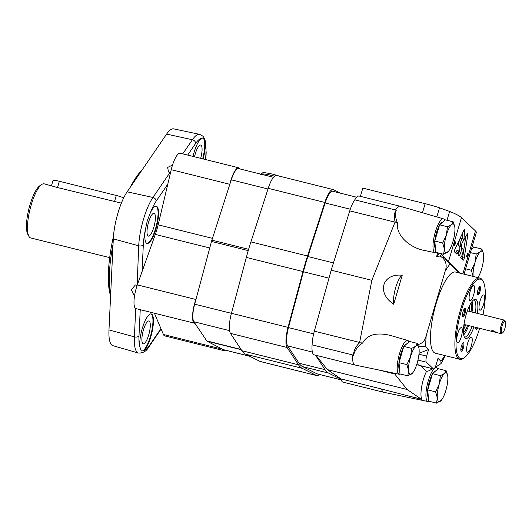 <?xml version="1.0" encoding="UTF-8"?>
<svg xmlns="http://www.w3.org/2000/svg" width="532" height="532" viewBox="0 0 532 532"><rect width="100%" height="100%" fill="white"/><g stroke="black" fill="none" stroke-linecap="round" stroke-linejoin="round"><path stroke-width="0.8" d="M51.498 185.661L52.974 180.667A8.712 1.277 16.4 0 1 59.378 181.272L57.529 187.557L44.183 183.839A27.877 7.588 104 0 0 41.828 184.424A27.877 7.588 104 0 0 31.195 204.96A27.877 7.588 104 0 0 28.888 236.314A27.877 7.588 104 0 0 30.696 237.937L109.692 257.634M57.529 187.557L121.376 203.131M41.828 184.424L39.927 185.675A26.134 7.109 104 0 0 29.958 204.92A26.134 7.109 104 0 0 27.797 234.319L28.888 236.314M59.378 181.272L116.315 195.47A8.712 1.277 16.4 0 1 123.703 197.871M447.585 375.073L446.109 370.671L438.228 368.709L432.523 373.67L427.748 389.903L428.679 401.168L436.553 403.13L441.301 400.277M432.317 374.388A13.938 3.791 104 0 0 429.357 381.73A13.938 3.791 104 0 0 428.393 397.703M435.422 371.15A13.938 3.791 104 0 0 433.035 373.231M446.109 370.671L444.486 373.464L440.403 375.639L439.246 384.057L435.622 391.865L427.748 389.903M440.403 375.639L432.523 373.67M435.622 391.865L437.324 397.803L436.553 403.13M445.883 390.362A14.81 4.03 -76 0 1 441.354 400.217A14.81 4.03 -76 0 1 440.642 400.955A14.81 4.03 -76 0 1 437.324 397.803A14.81 4.03 -76 0 1 439.246 384.057A14.81 4.03 -76 0 1 444.486 373.464A14.81 4.03 -76 0 1 447.605 375.16A14.81 4.03 -76 0 1 447.804 376.616A14.81 4.03 -76 0 1 445.883 390.362M418.87 347.808L417.394 343.406L409.52 341.444L403.808 346.405L399.033 362.638L399.964 373.903L407.838 375.865L412.593 373.012M403.602 347.123A13.938 3.791 104 0 0 400.643 354.465A13.938 3.791 104 0 0 399.678 370.438M406.707 343.885A13.938 3.791 104 0 0 404.32 345.966M417.394 343.406L415.778 346.199L411.688 348.374L410.531 356.792L406.907 364.6L399.033 362.638M411.688 348.374L403.808 346.405M406.907 364.6L408.609 370.538L407.838 375.865M417.168 363.097A14.81 4.03 -76 0 1 412.646 372.952A14.81 4.03 -76 0 1 411.928 373.69A14.81 4.03 -76 0 1 408.609 370.538A14.81 4.03 -76 0 1 410.531 356.792A14.81 4.03 -76 0 1 415.778 346.199A14.81 4.03 -76 0 1 418.89 347.895A14.81 4.03 -76 0 1 419.096 349.351A14.81 4.03 -76 0 1 417.168 363.097M454.661 226.22L453.178 221.817L445.304 219.849L439.598 224.817L434.824 241.043L435.755 252.308L443.628 254.269L448.376 251.423M439.385 225.535A13.938 3.791 104 0 0 436.426 232.87A13.938 3.791 104 0 0 435.469 248.843M442.498 222.296A13.938 3.791 104 0 0 440.104 224.371M453.178 221.817L451.562 224.604L447.472 226.778L446.321 235.204L442.697 243.004L434.824 241.043M447.472 226.778L439.598 224.817M442.697 243.004L444.4 248.949L443.628 254.269M452.958 241.501A14.81 4.03 -76 0 1 448.429 251.357A14.81 4.03 -76 0 1 447.718 252.102A14.81 4.03 -76 0 1 444.4 248.949A14.81 4.03 -76 0 1 446.321 235.204A14.81 4.03 -76 0 1 451.562 224.604A14.81 4.03 -76 0 1 454.68 226.3A14.81 4.03 -76 0 1 454.88 227.756A14.81 4.03 -76 0 1 452.958 241.501M483.375 253.478L481.892 249.082L474.019 247.114L471.325 249.455M481.892 249.082L480.276 251.869L476.187 254.043L475.036 262.462L471.412 270.269L465.626 268.826M476.187 254.043L470.401 252.6M471.412 270.269L473.128 276.421A14.81 4.03 -76 0 1 473.108 276.214A14.81 4.03 -76 0 1 475.036 262.462A14.81 4.03 -76 0 1 480.276 251.869A14.81 4.03 -76 0 1 483.389 253.565A14.81 4.03 -76 0 1 483.595 255.021A14.81 4.03 -76 0 1 481.673 268.766A14.81 4.03 -76 0 1 477.889 277.611M505.4 321.534L504.855 320.537A6.969 1.895 104 0 0 504.403 320.131A6.969 1.895 104 0 0 501.157 325.411A6.969 1.895 104 0 0 501.031 333.657A6.969 1.895 104 0 0 501.616 333.511L502.567 332.886A6.098 1.663 104 0 0 504.895 328.397A6.098 1.663 104 0 0 505.4 321.534A6.098 1.663 104 0 0 501.922 326.695A6.098 1.663 104 0 0 502.567 332.886M494.827 317.757L504.403 320.131M494.175 331.755C496.775 332.7 496.389 332.327 493.004 330.645L490.95 330.911L491.482 331.276L495.964 332.387M463.478 329.627A17.024 4.628 104 0 0 465.713 324.853M469.131 311.34A17.024 4.628 104 0 0 469.457 305.847M463.498 329.235A15.508 4.216 104 0 0 465.646 324.833M469.018 311.313A15.508 4.216 104 0 0 469.184 306.419M464.37 337.089A19.165 5.214 104 0 0 464.403 337.095A19.165 5.214 104 0 0 472.07 326.435M475.442 312.909A19.165 5.214 104 0 0 473.68 299.902A19.165 5.214 104 0 0 473.646 299.895M463.718 334.867A19.165 5.214 104 0 0 468.652 325.584M472.024 312.058A19.165 5.214 104 0 0 472.024 301.551M445.237 355.662L441.068 363.575L440.868 361.155A55.148 15.002 104 0 0 444.825 355.562M437.75 252.806L437.477 253.737A70.477 19.179 104 0 0 437.43 253.811L436.659 256.437L440.257 256.012A1374.502 1258.266 86.7 0 1 442.957 258.133C446.288 261.844 447.013 266.219 445.138 271.247L426.245 335.453A55.148 15.002 104 0 0 425.706 346.758L428.599 349.504L426.651 356.121A5.227 1.423 104 0 0 426.365 362.192L433.394 368.862A5.227 1.423 104 0 0 433.587 368.975A5.227 1.423 104 0 0 436.027 365.019L437.969 358.402L440.868 361.155M437.43 253.811L437.45 252.733M359.546 342.801A3462.116 3169.33 86.7 0 0 362.704 342.941C357.803 346.279 354.758 350.422 353.574 355.369C353.487 350.867 355.482 346.678 359.546 342.801L371.855 280.324L395.156 221.817A3462.116 3169.33 86.7 0 1 397.776 223.759C395.495 234.02 408.676 247.447 423.858 250.333L435.063 252.673A17.423 4.741 104 0 0 436.253 252.434M408.995 341.903A17.423 4.741 104 0 0 407.705 340.453L390.288 335.393C376.51 332.134 367.313 334.648 362.704 342.941M417.5 344.623C422.169 343.798 425.081 340.739 426.245 335.453M393.7 304.238L402.232 275.25C382.189 273.109 376.363 292.893 393.7 304.238A16.552 4.502 104 0 1 395.688 287.579A16.552 4.502 104 0 1 402.232 275.25M460.36 273.235L448.416 261.904L441.859 254.768A22.391 12.05 -135.7 0 1 441.334 254.708L442.431 253.977M360.403 196.348L362.831 188.115L425.141 203.65A31.361 4.595 16.4 0 1 439.499 207.786L449.607 211.43A31.361 4.595 16.4 0 1 461.45 217.621L475.508 230.968A31.361 4.595 16.4 0 1 476.306 232.524L464.057 274.16M449.607 211.43L447 220.275M441.334 254.708L440.257 256.012M441.859 254.768A3560.989 141.446 50.5 0 0 443.721 257.016L450.039 264.085L459.435 273.009M420.46 365.703L426.498 371.429L428.958 370.777L432.722 368.762M435.056 367.512L441.068 363.575M444.779 220.308A17.423 4.741 104 0 0 443.488 218.865L399.991 206.223A19.165 5.214 104 0 0 399.938 206.21L359.266 196.069A19.165 5.214 104 0 0 354.791 199.833A19.165 5.214 104 0 0 349.75 210.865L331.183 270.183L314.352 331.157A19.165 5.214 104 0 0 312.111 344.842L352.783 354.984A19.165 5.214 104 0 0 354.877 364.992A19.165 5.214 104 0 0 354.93 365.005L394.239 373.211A27.877 7.588 104 0 0 394.731 373.976L407.113 389.491L327.393 369.614L340.992 378.904L381.663 389.045A19.165 5.214 104 0 0 383.592 392.257A19.165 5.214 104 0 0 383.645 392.27L427.987 401.527A17.423 4.741 104 0 0 429.184 401.294M407.113 389.491L421.218 399.126A27.877 7.588 104 0 0 421.849 399.426L381.663 389.045M315.968 355.29L327.393 369.614M353.574 355.369A270.422 190.157 -159.8 0 1 352.783 354.984M439.499 207.786L436.812 216.923M397.776 223.759C395.429 218.426 394.95 213.857 396.34 210.06C394.139 212.753 393.747 216.67 395.156 221.817M354.791 199.833L395.462 209.974A270.422 237.598 10.7 0 1 396.34 210.06M483.003 314.798A40.944 11.139 104 0 0 483.222 281.561L482.677 280.563A41.815 11.378 104 0 0 479.97 278.13L455.565 272.045A41.815 11.378 104 0 0 436.08 303.719A41.815 11.378 104 0 0 435.336 353.195L459.734 359.28A41.815 11.378 104 0 0 463.272 358.402L464.223 357.777A40.944 11.139 104 0 0 479.631 328.324M428.599 349.504L419.056 353.281M425.706 346.758L418.438 346.126M340.992 378.904A19.165 5.214 104 0 0 342.921 382.116L383.592 392.257M312.111 344.842A19.165 5.214 104 0 0 314.206 354.851L354.877 364.992M371.855 280.324L331.183 270.183M433.587 368.975L418.95 365.324A5.227 1.423 104 0 1 418.751 365.218L417.028 363.575M462.508 242.18A3.139 0.851 104 0 0 461.523 245.112A3.139 0.851 104 0 0 461.583 247.453L462.807 249.043A4.356 1.184 104 0 1 462.521 253.87A4.356 1.184 104 0 1 460.453 257.302A4.356 1.184 104 0 1 460.286 257.209L463.166 260.155A1.742 0.472 104 0 0 463.232 260.195A1.742 0.472 104 0 0 464.23 258.067L467.874 234.319L467.768 233.442L467.468 233.701L462.508 242.18M462.694 238.735L463.871 239.852L464.642 230.595A1.742 0.472 104 0 0 464.456 229.671A1.742 0.472 104 0 0 463.911 230.27L454.946 249.255A1.742 0.472 104 0 0 454.581 252.002L456.729 254.037A1.742 0.472 104 0 0 456.788 254.077A1.742 0.472 104 0 0 457.327 253.491L458.557 250.918A4.702 1.277 104 0 0 458.657 255.806A4.702 1.277 104 0 0 460.951 251.902A4.702 1.277 104 0 0 461.111 246.782L460.493 246.196A3.943 1.071 104 0 1 460.739 241.834A3.943 1.071 104 0 1 462.614 238.702A3.943 1.071 104 0 1 462.694 238.735M466.943 254.974A1.742 0.472 104 0 0 466.91 257.036A1.742 0.472 104 0 0 467.794 255.46A1.742 0.472 104 0 0 467.754 253.651A1.742 0.472 104 0 0 466.943 254.974M454.448 243.111A1.742 0.472 104 0 0 454.414 245.172A1.742 0.472 104 0 0 455.299 243.596A1.742 0.472 104 0 0 455.259 241.787A1.742 0.472 104 0 0 454.448 243.111M426.498 371.429A17.616 4.795 104 0 0 421.849 399.426M394.239 373.211A17.616 4.795 104 0 0 394.345 373.238L399.273 374.269A17.423 4.741 104 0 0 400.47 374.029M473.493 247.573A17.423 4.741 104 0 0 472.296 246.156M443.488 218.865A17.423 4.741 104 0 0 434.624 234.612A17.423 4.741 104 0 0 435.063 252.673M436.659 256.437A22.65 6.165 104 0 0 439.119 253.146M399.938 206.21A19.165 5.214 104 0 0 395.462 209.974M407.705 340.453A17.423 4.741 104 0 0 398.84 356.201A17.423 4.741 104 0 0 399.273 374.269M437.71 369.168A17.423 4.741 104 0 0 436.42 367.718A17.423 4.741 104 0 0 434.571 368.31M433.906 368.935A17.423 4.741 104 0 0 426.704 387.416A17.423 4.741 104 0 0 427.987 401.527M479.97 278.13A41.815 11.378 104 0 0 460.486 309.804A41.815 11.378 104 0 0 459.734 359.28M483.222 281.561A40.944 11.139 104 0 0 459.861 316.208A40.944 11.139 104 0 0 464.223 357.777M477.35 313.388A20.169 5.486 104 0 0 474.611 299.376A20.169 5.486 104 0 0 466.145 314.612A20.169 5.486 104 0 0 464.981 338A20.169 5.486 104 0 0 473.979 326.914M477.962 289.867A4.356 1.184 -76 0 1 479.625 286.662A4.356 1.184 -76 0 1 480.09 291.084A4.356 1.184 -76 0 1 477.603 294.768A4.356 1.184 -76 0 1 477.962 289.867M457.746 333.564A7.84 2.135 104 0 0 457.606 342.841A7.84 2.135 104 0 0 461.577 335.745A7.84 2.135 104 0 0 461.404 327.626A7.84 2.135 104 0 0 457.746 333.564M467.688 343A7.84 2.135 104 0 0 467.548 352.277A7.84 2.135 104 0 0 471.512 345.188A7.84 2.135 104 0 0 471.339 337.062A7.84 2.135 104 0 0 467.688 343M480.077 300.913A7.84 2.135 104 0 0 479.937 310.189A7.84 2.135 104 0 0 483.901 303.094A7.84 2.135 104 0 0 483.728 294.974A7.84 2.135 104 0 0 480.077 300.913M470.135 291.476A7.84 2.135 104 0 0 469.995 300.746A7.84 2.135 104 0 0 473.959 293.657A7.84 2.135 104 0 0 473.786 285.531A7.84 2.135 104 0 0 470.135 291.476M463.053 311.679A4.356 1.184 104 0 0 462.694 316.573A4.356 1.184 104 0 0 465.181 312.889A4.356 1.184 104 0 0 464.715 308.467A4.356 1.184 104 0 0 463.053 311.679M461.417 346.086A4.356 1.184 104 0 0 461.058 350.987A4.356 1.184 104 0 0 463.545 347.303A4.356 1.184 104 0 0 463.079 342.881A4.356 1.184 104 0 0 461.417 346.086M475.761 327.36A4.356 1.184 104 0 0 475.967 329.182A4.356 1.184 104 0 0 477.656 327.832M463.811 325.697A8.485 2.308 104 0 0 464.802 324.626M468.087 311.08A8.485 2.308 104 0 0 467.728 309.883M463.492 332.806A17.024 4.628 104 0 0 467.661 325.338M471.086 311.825A17.024 4.628 104 0 0 471 303.027M477.423 294.123A3.604 0.978 104 0 0 479.186 290.858A3.604 0.978 104 0 0 479.159 287.147M475.788 328.537A3.604 0.978 104 0 0 476.699 327.592M460.878 350.342A3.604 0.978 104 0 0 462.641 347.077A3.604 0.978 104 0 0 462.614 343.366M462.514 315.928A3.604 0.978 104 0 0 464.276 312.663A3.604 0.978 104 0 0 464.25 308.952M455.711 253.072L456.935 250.512L458.557 250.918M458.125 254.489A4.702 1.277 104 0 0 459.681 249.874A4.702 1.277 104 0 0 459.482 246.376L458.87 245.791L460.493 246.196M461.064 238.329A3.943 1.071 104 0 0 460.991 238.296A3.943 1.071 104 0 0 459.109 241.428A3.943 1.071 104 0 0 458.87 245.791M462.315 238.629L462.82 232.584M462.148 259.19A1.742 0.472 104 0 0 462.601 257.661L465.852 236.467M356.739 197.232L332.819 191.267A17.423 4.741 104 0 0 325.165 202.958L307.868 256.53A87.122 23.701 104 0 0 303.386 271.759L288.477 327.599A17.423 4.741 104 0 0 287.613 345.893L299.037 363.216A87.122 23.701 104 0 0 302.635 366.628L317.045 373.836A17.423 4.741 104 0 0 317.311 373.936L341.238 379.901M315.483 355.17L325.065 369.707A87.122 23.701 104 0 0 328.663 373.118L341.085 379.336M340.553 193.196L333.537 189.685A19.165 5.214 104 0 0 333.238 189.578L276.627 175.46A19.165 5.214 104 0 0 268.208 188.321L250.911 241.894A88.864 24.179 104 0 0 246.336 257.428L231.433 313.268A19.165 5.214 104 0 0 230.476 333.384L241.907 350.714A88.864 24.179 104 0 0 245.571 354.199L259.982 361.401A19.165 5.214 104 0 0 260.281 361.514L316.892 375.625A19.165 5.214 104 0 0 319.419 374.462M333.238 189.578A19.165 5.214 104 0 0 324.819 202.439L307.523 256.005A88.864 24.179 104 0 0 302.954 271.539L288.045 327.38A19.165 5.214 104 0 0 287.087 347.502L298.519 364.826A88.864 24.179 104 0 0 302.189 368.31L316.593 375.519A19.165 5.214 104 0 0 316.892 375.625M273.488 177.302L238.595 168.604A16.625 4.522 104 0 0 231.267 179.829L211.889 240.145A7.84 2.135 104 0 0 211.503 241.442L194.672 304.171A16.625 4.522 104 0 0 193.834 321.727L206.782 340.906A7.84 2.135 104 0 0 207.088 341.198L223.201 349.61A16.625 4.522 104 0 0 223.473 349.717L249.674 356.247M137.136 285.438L138.712 245.777L113.303 238.855L108.98 329.94A35.039 9.536 104 0 0 112.884 345.674L138.4 353.029C142.975 353.261 146.48 351.193 148.92 346.831A3.485 2.707 -145.6 0 0 149.299 345.674L160.937 328.656L163.404 334.488A17.423 4.741 104 0 0 164.714 335.892L223.28 350.495A17.423 4.741 104 0 0 224.856 350.056M239.972 168.943A17.423 4.741 104 0 0 238.788 167.826L180.222 153.223A17.423 4.741 104 0 0 171.231 169.688L167.806 184.138L156.169 201.156A3.485 2.707 -145.6 0 0 152.937 197.458L170.094 172.368L170.566 172.508M154.413 313.215L160.937 328.656M142.283 328.444A19.165 5.214 104 0 0 139.85 346.784L141.106 350.674L141.845 351.093L143.806 350.541A19.165 5.214 104 0 0 152.325 330.744A19.165 5.214 104 0 0 151.214 313.92A19.165 5.214 104 0 0 142.283 328.444M203.138 158.935A19.165 5.214 104 0 0 205.086 142.33L203.59 138.373L202.898 137.974L201.129 138.573A19.165 5.214 104 0 0 194.06 152.511A19.165 5.214 104 0 0 193.036 156.415M145.416 229.591L147.284 220.727L150.35 212.833A19.165 5.214 104 0 1 156.335 206.236A19.165 5.214 104 0 1 156.754 226.093A19.165 5.214 104 0 1 147.058 243.43A19.165 5.214 104 0 1 145.416 229.591A32.519 8.851 104 0 0 143.321 244.8A3.485 1.982 -177.3 0 1 138.712 245.777A36.003 9.795 104 0 1 152.937 197.458L127.148 191.826A35.039 9.536 104 0 0 113.303 238.855M127.148 191.826L166.616 134.104A35.039 9.536 104 0 1 173.632 128.87L199.613 134.357A36.003 9.795 104 0 0 192.404 139.736L166.616 134.104M209.748 247.985L155.324 234.419L137.329 284.886A17.423 4.741 104 0 0 136.006 308.627L194.572 323.23A17.423 4.741 104 0 0 194.765 323.263L194.878 323.27M155.324 234.419A26.134 7.109 104 0 0 158.15 224.823L167.806 184.138M170.094 172.368L168.571 172.042L167.6 167.44L172.528 165.033M134.476 296.284L131.544 290.199L131.697 289.448L135.341 284.953L136.837 285.365M200.69 158.323A11.764 3.199 104 0 0 200.717 145.056A11.764 3.199 104 0 0 195.231 153.967A11.764 3.199 104 0 0 194.506 156.78M202.652 158.815A19.165 5.214 104 0 0 202.705 137.941M143.454 329.893A11.764 3.199 104 0 0 143.248 343.812A11.764 3.199 104 0 0 149.193 333.172A11.764 3.199 104 0 0 148.933 320.989A11.764 3.199 104 0 0 143.454 329.893M141.652 351.027A19.165 5.214 104 0 0 151.128 333.757A19.165 5.214 104 0 0 150.968 313.88M148.574 222.21A11.764 3.199 104 0 0 148.362 236.122A11.764 3.199 104 0 0 154.313 225.482A11.764 3.199 104 0 0 154.054 213.299A11.764 3.199 104 0 0 148.574 222.21M146.819 243.343A19.165 5.214 104 0 0 156.268 225.974A19.165 5.214 104 0 0 156.082 206.197M196.022 299.124L195.896 299.489A17.423 4.741 104 0 0 194.572 323.23M221.897 348.932L221.97 349.092A17.423 4.741 104 0 0 223.28 350.495M238.788 167.826A17.423 4.741 104 0 0 229.797 184.291L229.704 184.69M113.469 236.288A70.131 19.079 104 0 0 110.603 295.739M141.818 170.366A70.131 19.079 104 0 0 130.36 187.131M113.05 244.175A71.873 19.558 104 0 0 110.683 294.09M116.315 195.47L114.466 201.754M461.45 217.621L448.416 261.904M443.721 257.016A65.775 17.895 104 0 0 442.957 258.133M475.508 230.968L462.88 273.867M421.218 399.126L402.086 394.352M394.731 373.976L378.438 369.913M359.612 342.442L314.352 331.157M425.141 203.65L422.461 212.753M395.017 222.15L349.75 210.865M450.039 264.085A55.148 15.002 104 0 0 445.138 271.247M418.97 354.206L426.651 356.121M417.959 360.098L426.365 362.192M418.751 365.218L433.394 368.862M455.731 253.092L457.327 253.491M459.482 246.376L461.111 246.782M463.851 230.396L464.642 230.595M462.601 257.661L464.23 258.067M467.202 234.153L467.874 234.319M333.458 262.908L307.868 256.53M350.289 209.222L325.165 202.958M328.982 278.143L303.386 271.759M313.654 333.877L288.477 327.599M312.37 352.064L287.613 345.893M325.065 369.707L299.037 363.216M328.663 373.118L302.635 366.628M341.225 379.868L317.045 373.836M307.523 256.005L250.911 241.894M324.819 202.439L268.208 188.321M302.954 271.539L246.336 257.428M288.045 327.38L231.433 313.268M287.087 347.502L230.476 333.384M298.519 364.826L241.907 350.714M302.189 368.31L245.571 354.199M316.593 375.519L259.982 361.401M248.617 249.309L211.889 240.145M267.988 188.986L231.267 179.829M248.238 250.605L211.503 241.442M231.413 313.335L194.672 304.171M229.571 330.638L193.834 321.727M241.076 349.458L206.782 340.906M241.242 349.71L207.088 341.198M249.528 356.174L223.201 349.61M274.572 176.185A15.681 2.294 -163.6 0 0 272.105 175.533A15.681 2.294 -163.6 0 0 260.866 174.157M148.907 346.851A3.485 2.707 -145.6 0 0 148.92 346.831L161.096 329.029M205.837 159.607L206.17 152.578A3.485 1.982 -177.3 0 1 205.944 153.223A32.519 8.851 104 0 0 205.086 142.33M205.638 159.56L205.944 153.223M142.044 271.659L143.321 244.8M140.242 309.684L138.992 335.892A3.485 1.982 -177.3 0 1 134.39 336.862L135.733 308.527M187.676 155.078L195.636 143.434A3.485 2.707 -145.6 0 0 192.404 139.736L182.755 153.854M138.992 335.892A32.519 8.851 104 0 0 139.85 346.784M143.806 350.541A32.519 8.851 104 0 0 149.299 345.674M201.129 138.573A32.519 8.851 104 0 0 195.636 143.434M156.169 201.156A32.519 8.851 104 0 0 150.35 212.833M108.98 329.94L134.39 336.862A36.003 9.795 104 0 0 138.4 353.029M195.896 299.489L137.329 284.886M221.97 349.092L163.404 334.488M229.797 184.291L171.231 169.688M212.461 238.363L158.15 224.823M463.984 324.42L491.482 331.276M495.937 332.387L501.031 333.657M467.355 310.894L494.853 317.75M436.42 367.718L435.282 367.393M460.991 238.296L462.614 238.702M260.574 174.443L261.737 173.113C263.16 172.913 261.97 171.816 272.916 174.217L280.231 176.358M206.17 152.578L205.266 140.827L203.816 137.449C203.929 136.804 202.532 135.773 199.613 134.357"/></g></svg>
